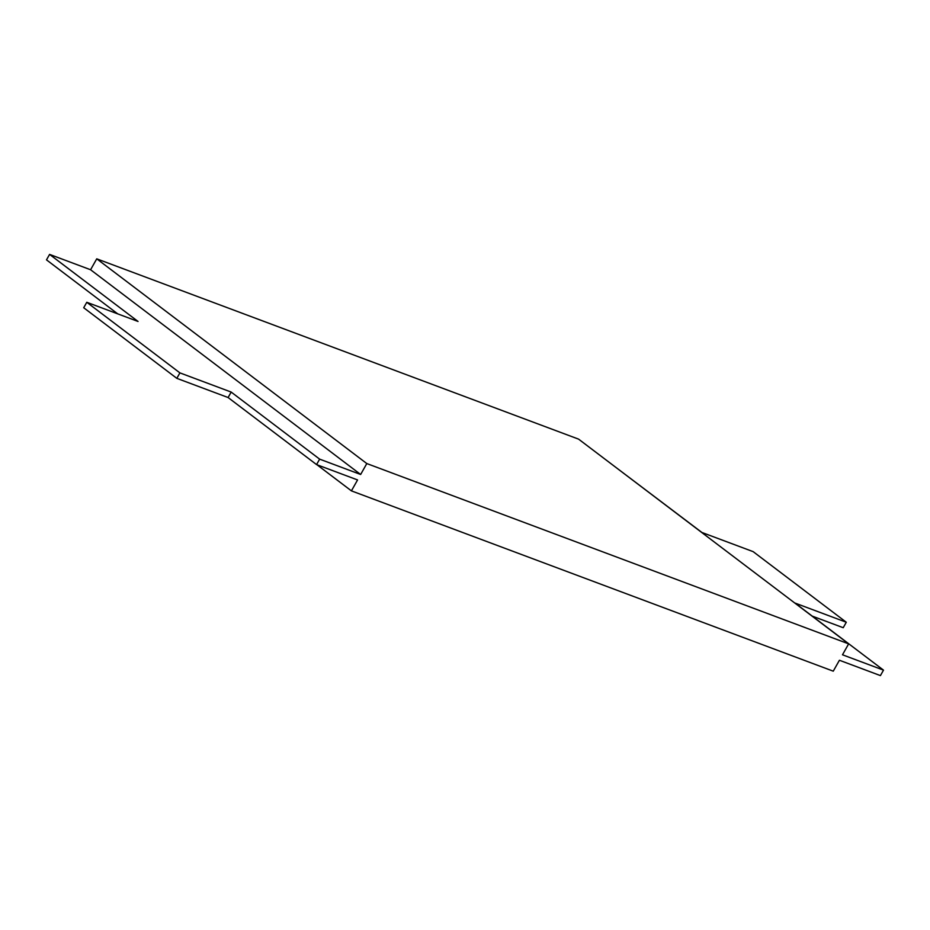 <?xml version="1.0" encoding="UTF-8"?>
<svg xmlns="http://www.w3.org/2000/svg" width="930" height="930" viewBox="0 0 930 930"><rect width="100%" height="100%" fill="white"/><g stroke="black" fill="none" stroke-linecap="round" stroke-linejoin="round"><path stroke-width="1.4" d="M319.641 459.141L316.56 464.593L357.573 479.938L351.412 490.866L833.257 671.169L839.418 660.254L880.419 675.599L883.5 670.135L842.487 654.79L848.648 643.862L578.588 439.134L96.743 258.831L90.582 269.747L49.581 254.402L138.047 321.466L86.781 302.285L179.909 372.884L231.175 392.065L319.641 459.141L360.642 474.486L90.582 269.747M360.642 474.486L366.804 463.559L848.648 643.862M812.262 616.125L843.219 627.715L846.288 622.251L753.172 551.653L701.906 532.472L613.044 465.256M117.738 313.875L46.5 259.865L49.581 254.402M316.56 464.593L228.094 397.529L176.828 378.347L83.712 307.749L86.781 302.285M176.828 378.347L179.909 372.884M366.804 463.559L96.743 258.831M351.412 490.866L316.956 464.744M883.5 670.135L795.034 603.07L846.288 622.251M228.094 397.529L231.175 392.065"/></g></svg>
